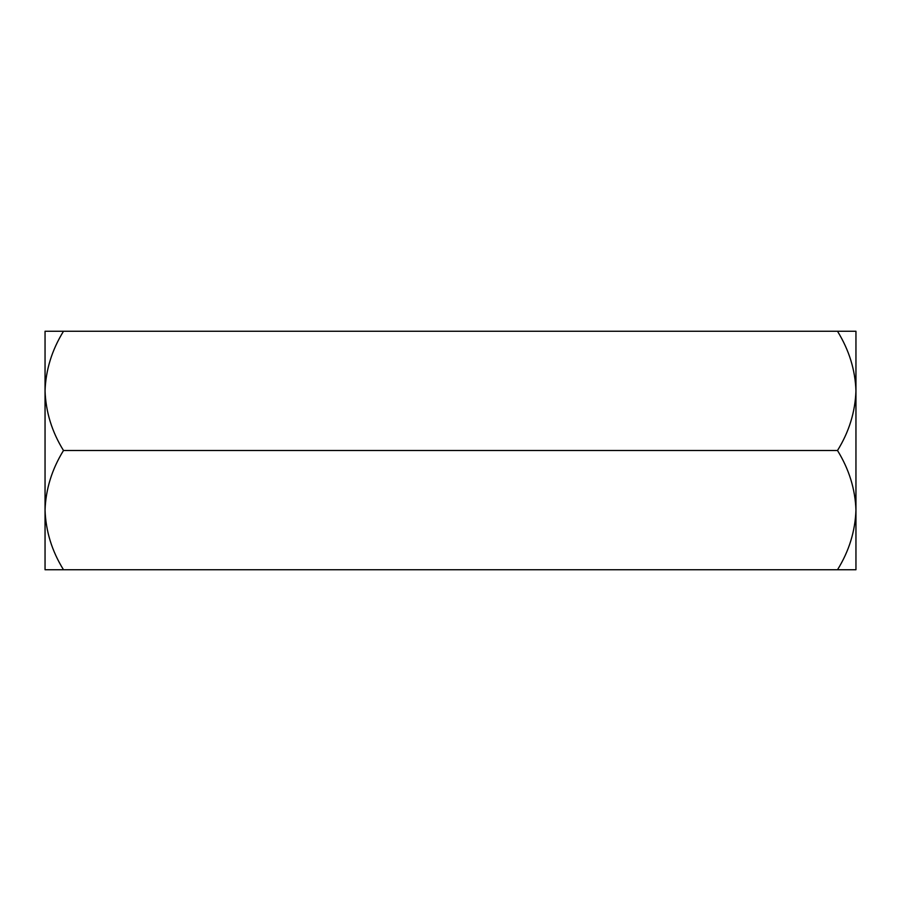 <?xml version="1.0" encoding="UTF-8"?>
<svg xmlns="http://www.w3.org/2000/svg" width="901" height="901" viewBox="0 0 901 901"><rect width="100%" height="100%" fill="white"/><g stroke="black" fill="none" stroke-linecap="round" stroke-linejoin="round"><path stroke-width="1.35" d="M63.498 450.5C51.965 431.939 45.816 412.061 45.05 390.876C45.76 369.928 51.909 350.061 63.498 331.253L837.502 331.253C849.091 350.061 855.24 369.928 855.95 390.876L855.95 510.124C855.24 489.187 849.091 469.308 837.502 450.5L63.498 450.5C51.909 469.308 45.76 489.187 45.05 510.124L45.05 569.747L63.498 569.747C51.965 551.187 45.816 531.32 45.05 510.124L45.05 331.253L63.498 331.253M837.502 450.5C849.035 431.939 855.184 412.061 855.95 390.876L855.95 331.253L837.502 331.253M855.95 510.124L855.95 569.747L837.502 569.747C849.035 551.187 855.184 531.32 855.95 510.124M837.502 569.747L63.498 569.747"/></g></svg>

